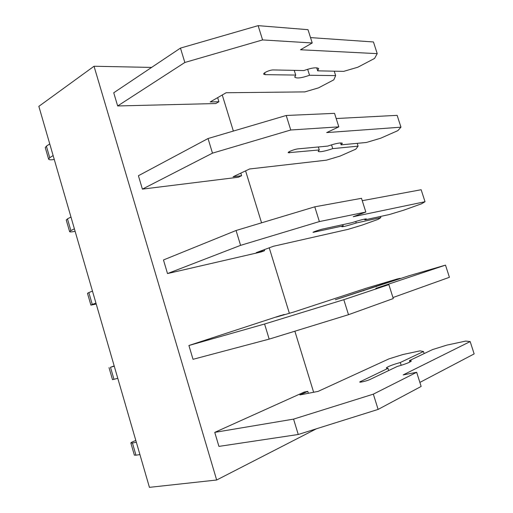 <?xml version="1.0" encoding="UTF-8"?>
<svg xmlns="http://www.w3.org/2000/svg" width="513" height="513" viewBox="0 0 513 513"><rect width="100%" height="100%" fill="white"/><g stroke="black" fill="none" stroke-linecap="round" stroke-linejoin="round"><path stroke-width="0.77" d="M316.431 428.785L216.666 480.008L149.43 487.35L38.847 106.351L94.033 66.248L151.604 67.421M313.635 392.259L294.872 331.212M289.364 313.296L269.235 247.817M261.559 222.828L245.586 170.867M233.357 131.072L222.264 94.982M216.666 480.008L94.033 66.248M308.364 393.285L307.774 391.361L304.235 392.054L214.755 432.369L293.564 419.121L373.342 394.151L416.665 372.291L403.192 374.9L470.171 341.575L465.682 341.087L446.932 345.102L432.491 349.603L409.47 360.607L409.919 362.024M188.912 345.499L264.573 324.011L269.178 339.119L193.023 359.312L188.912 345.499L280.758 315.463L284.266 314.764M167.514 273.564L240.591 245.349L236.063 230.497L163.467 259.963L167.514 273.564L261.277 251.928L264.605 250.697L264.285 249.651M142.396 189.124L212.485 153.15L208.034 138.536L138.414 175.728L142.396 189.124L238.385 177.229L241.597 175.722L240.802 173.125M117.657 105.96L184.847 62.471L180.461 48.1L113.732 92.77L117.657 105.96L215.793 103.536L218.904 101.754L217.647 97.65M424.142 353.592L423.481 351.52L420.025 350.866L402.84 354.547L388.969 358.869L318.06 391.406L299.881 394.927L307.774 391.361M401.192 365.314L400.3 362.505L423.481 351.52M409.47 360.607L411.362 360.947C410.156 362.287 405.45 364.121 397.248 366.455L370.194 379.389C367.263 380.851 359.312 382.801 359.709 381.967L387.995 368.334L388.687 370.546M387.995 368.334L386.289 367.994C387.482 366.654 392.156 364.82 400.3 362.505M419.878 382.422L474.153 353.906L470.171 341.575M214.755 432.369L218.929 446.393L298.252 434.492L378.113 409.412L421.154 386.443L416.665 372.291M378.113 409.412L373.342 394.151M298.252 434.492L293.564 419.121M139.921 454.582L135.971 455.191L132.431 442.982L136.355 442.309M132.431 442.982L130.853 443.001C130.841 442.572 132.501 441.731 135.823 440.481M135.971 455.191L134.355 455.089M400.281 278.642L400.185 278.328L397.165 278.995L366.673 288.088L293.635 312.064L276.065 317.13L284.176 314.475M376.343 286.677L376.209 286.248L400.185 278.328M392.958 297.546L449.42 277.296L445.496 265.131L408.925 275.782L335.374 299.739L363.486 290.454L363.589 290.788M363.486 290.454L376.209 286.248M269.178 339.119L348.5 314.7L393.279 298.553L388.86 284.619L375.856 288.37L445.496 265.131M348.5 314.7L343.806 299.695L388.86 284.619M264.573 324.011L343.806 299.695M117.778 378.305L113.976 379.319L110.487 367.276L114.264 366.199M110.487 367.276L114.187 365.923M113.976 379.319L112.488 379.626M342.787 224.668L343.165 225.867L341.857 226.733C343.466 226.772 348.256 225.528 356.227 222.995L380.845 217.589L378.19 219.333L361.902 225.169L348.16 229.324L273.391 246.278L256.32 252.608L264.605 250.697M380.845 217.589L380.486 216.46M356.227 222.995L355.746 221.469M364.634 219.089L364.878 219.859L366.34 218.91C364.717 218.884 359.895 220.141 351.88 222.687L323.139 228.939C320.003 229.593 312.366 232.19 313.065 232.357L343.165 225.867M240.591 245.349L319.381 221.578L365.84 212.036L353.226 216.71L425.027 201.724L421.43 203.841L403.68 210.195L389.373 214.53L364.878 219.859M425.027 201.724L421.154 189.733L362.242 200.692M365.84 212.036L361.492 198.313L314.77 206.822L319.381 221.578M236.063 230.497L314.77 206.822M95.944 303.061L92.282 304.466L88.832 292.577L92.475 291.115M88.832 292.577L87.492 293.34M92.282 304.466L90.91 305.132L96.232 304.055M318.336 146.974L319.272 149.95L318.175 151.444C320.003 152.214 324.857 151.271 332.732 148.629L358.1 146.141L355.862 149.136L340.048 156.099L326.377 160.178L249.6 168.976L233.107 176.761L241.597 175.722M358.1 146.141L357.208 143.339M332.732 148.629L331.533 144.839M340.51 142.928L341.113 144.839L342.351 143.223C340.51 142.479 335.63 143.435 327.711 146.096L298.091 148.866C294.847 149.091 287.376 152.021 288.235 152.714L319.272 149.95M212.485 153.15L290.749 129.994L338.824 126.852L326.659 132.598L400.961 127.179L397.832 130.655L380.614 138.241L366.378 142.479L341.113 144.839M400.961 127.179L397.139 115.348L336.188 118.535M338.824 126.852L334.54 113.347L286.216 115.483L290.749 129.994M208.034 138.536L286.216 115.483M74.391 228.817L70.871 230.6L67.472 218.871L70.974 217.031M67.472 218.871L66.248 220.026M70.871 230.6L69.608 231.613C69.871 232.12 71.705 232.011 75.11 231.286M294.231 70.364L295.712 75.071L294.821 77.181C296.854 78.649 301.766 78.008 309.551 75.257L335.649 75.616L333.822 79.829L318.47 87.89L304.863 91.891L226.137 92.744L210.208 101.952L218.904 101.754M335.649 75.616L334.239 71.179M309.551 75.257L307.653 69.261M316.713 67.819L317.669 70.839L318.688 68.569C316.636 67.126 311.699 67.787 303.876 70.557L273.41 69.941C270.056 69.755 262.746 73.006 263.759 74.212L265.17 74.654L295.712 75.071M184.847 62.471L262.592 39.924L312.225 42.977L300.496 49.761L377.222 53.641L374.554 58.444L357.837 67.216L343.678 71.371L317.669 70.839M377.222 53.641L373.451 41.963L310.525 37.603M312.225 42.977L308.005 29.677L258.129 25.65L262.592 39.924M180.461 48.1L258.129 25.65M53.134 155.561L49.742 157.715L46.388 146.141L49.755 143.929M46.388 146.141L45.285 147.667M49.742 157.715L48.588 159.062C48.94 159.883 50.832 160.018 54.269 159.472M361.056 382.082L360.786 381.23M314.309 232.203L314.161 231.741M289.563 152.861L289.204 151.713M265.17 74.654L264.605 72.833M130.853 443.001L134.374 455.153M109.019 367.654L112.494 379.639M87.479 293.308L90.91 305.132M66.222 219.942L69.608 231.613M294.693 76.79L294.821 77.181M45.247 147.539L48.588 159.062"/></g></svg>

